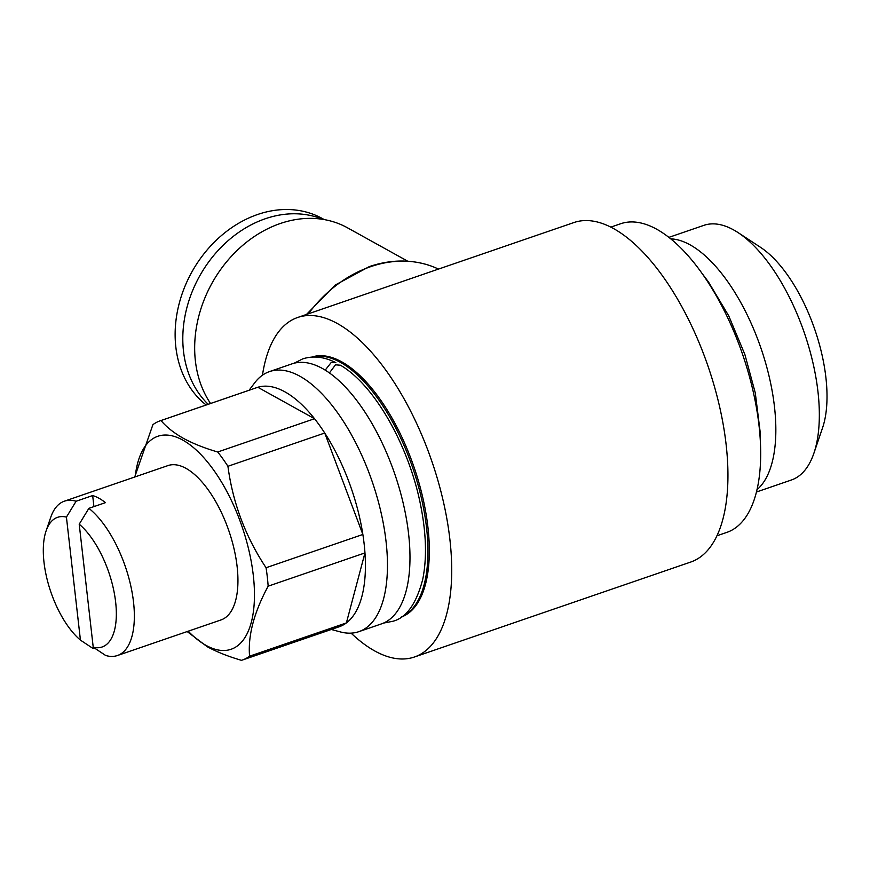 <?xml version="1.0" encoding="UTF-8"?>
<svg xmlns="http://www.w3.org/2000/svg" width="870" height="870" viewBox="0 0 870 870"><rect width="100%" height="100%" fill="white"/><g stroke="black" fill="none" stroke-linecap="round" stroke-linejoin="round"><path stroke-width="1.3" d="M294.18 363.203L302.684 358.897C313.243 355.504 324.303 356.765 335.853 362.67L331.231 362.464L325.206 370.131M329.425 372.925L335.494 364.824L340.464 365.226C374.97 385.269 409.378 446.875 420.819 506.177C426.3 534.071 426.942 558.475 422.722 579.376C416.328 603.834 406.366 617.798 392.849 621.278L383.485 623.094M756.4 492.028L791.363 480.012A134.643 60.095 -109 0 0 813.874 453.303A134.643 60.095 -109 0 0 804.435 333.156A134.643 60.095 -109 0 0 738.032 232.573A134.643 60.095 -109 0 0 733.617 229.908A134.643 60.095 -109 0 0 703.852 225.352L668.889 237.369M670.737 238.837A134.643 60.095 71 0 1 690.117 244.861A134.643 60.095 71 0 1 766.611 366.542A134.643 60.095 71 0 1 756.954 489.723M46.088 530.928A68.545 30.591 71 0 1 66.424 517.117L80.431 640.113A68.545 30.591 71 0 1 46.088 530.928L50.71 517.378A81.595 36.42 71 0 1 64.358 501.196A81.595 36.42 71 0 1 76.092 501.25L92.666 495.552A81.595 36.42 71 0 1 98.973 498.26A81.595 36.42 71 0 1 105.455 502.642L88.881 508.341A81.595 36.42 71 0 1 131.696 590.262A81.595 36.42 71 0 1 117.396 655.534A81.595 36.42 71 0 1 105.651 655.469L93.22 647.204L79.213 524.208A68.545 30.591 71 0 1 115.634 602.018A68.545 30.591 71 0 1 93.22 647.204M117.396 655.534L220.98 619.94A81.595 36.42 -109 0 0 234.041 548.829A81.595 36.42 -109 0 0 185.984 468.354A81.595 36.42 -109 0 0 167.943 465.591L64.358 501.196M80.431 640.113L92.862 648.378L94.264 647.9M134.709 477.01L152.902 424.68A126.476 56.452 71 0 1 160.134 420.819L256.944 387.552A126.476 56.452 71 0 1 257.814 387.27A126.476 56.452 71 0 1 284.903 391.837A126.476 56.452 71 0 1 314.538 418.72A126.476 56.452 71 0 1 324.738 433.021A126.476 56.452 71 0 1 362.866 534.474A126.476 56.452 71 0 1 364.965 552.918A126.476 56.452 71 0 1 346.38 622.92A126.476 56.452 71 0 1 339.148 626.781L242.338 660.047A126.476 56.452 71 0 1 241.468 660.33C228.223 656.48 216.771 651.924 207.125 646.66L187.17 631.555M249.092 390.249L254.682 382.844A137.493 61.368 71 0 1 269.504 371.588A137.493 61.368 71 0 1 299.911 376.242A137.493 61.368 71 0 1 380.886 511.832A137.493 61.368 71 0 1 358.875 631.653A137.493 61.368 71 0 1 340.268 631.892L331.296 629.478M269.504 371.588L292.037 363.845A137.493 61.368 71 0 1 322.433 368.499A137.493 61.368 71 0 1 403.408 504.1A137.493 61.368 71 0 1 381.397 623.91L358.875 631.653M135.187 476.847A112.611 50.264 71 0 1 182.754 440.079A112.611 50.264 71 0 1 253.3 575.396A112.611 50.264 71 0 1 206.157 645.442A112.611 50.264 71 0 1 188.225 631.196M217.728 451.998C204.483 448.137 193.042 443.58 183.385 438.317C173.859 432.923 166.398 426.996 161.004 420.536L257.814 387.27L314.538 418.72L217.728 451.998A126.476 56.452 71 0 1 227.929 466.287L324.738 433.021L362.866 534.474L266.057 567.74A126.476 56.452 71 0 1 268.156 586.184L364.965 552.918L346.38 622.92L249.57 656.187A126.476 56.452 71 0 1 242.338 660.047M160.134 420.819A126.476 56.452 71 0 1 161.004 420.536M312.004 357.07A137.493 61.368 71 0 1 340.387 362.333A137.493 61.368 71 0 1 420.841 495.672A137.493 61.368 71 0 1 401.32 616.982M311.71 357.091A137.493 61.368 71 0 1 341.769 361.855A137.493 61.368 71 0 1 422.657 497.064A137.493 61.368 71 0 1 401.081 617.145M610.816 227.124L620.68 223.731A163.201 72.841 71 0 1 656.763 229.256A163.201 72.841 71 0 1 752.876 390.195A163.201 72.841 71 0 1 726.754 532.418L716.891 535.8M414.392 657.013L690.628 562.085A179.524 80.127 -109 0 0 719.359 405.648A179.524 80.127 -109 0 0 613.633 228.614A179.524 80.127 -109 0 0 573.939 222.535L297.714 317.463A179.524 80.127 71 0 1 337.397 323.542A179.524 80.127 71 0 1 443.135 500.576A179.524 80.127 71 0 1 414.392 657.013A179.524 80.127 71 0 1 374.698 650.934A179.524 80.127 71 0 1 351.088 633.132M262.457 375.209A179.524 80.127 71 0 1 297.714 317.463M438.469 269.091A122.398 98.158 119 0 0 429.726 265.535A122.398 98.158 119 0 0 370.598 266.688A122.398 98.158 119 0 0 308.371 313.798M407.704 261.196L347.478 227.799A114.242 91.611 119 0 0 280.205 223.536A114.242 91.611 119 0 0 210.551 403.495M324.282 219.599L322.476 218.598A110.164 88.338 119 0 0 257.607 214.498A110.164 88.338 119 0 0 179.481 302.423A110.164 88.338 119 0 0 206.168 404.996M322.933 219.381A110.164 88.338 119 0 0 265.285 218.751A110.164 88.338 119 0 0 188.431 302.26A110.164 88.338 119 0 0 208.18 404.311M249.57 656.187C247.841 635.687 254.04 612.35 268.156 586.184M266.057 567.74C245.525 536.812 232.823 503.001 227.929 466.287M79.213 524.208L88.881 508.341M76.092 501.25L66.424 517.117M92.666 495.552L93.927 506.612M738.032 232.573L760.489 247.297A110.164 49.166 71 0 1 814.82 329.578A110.164 49.166 71 0 1 822.541 427.888L813.874 453.303M760.38 442.232L760.195 432.238L755.28 392.914L744.894 354.568L728.745 315.864L708.463 281.945L702.623 274.191M306.512 314.429L335.037 285.153L369.239 266.622C390.238 259.532 410.401 259.173 429.726 265.535"/></g></svg>
